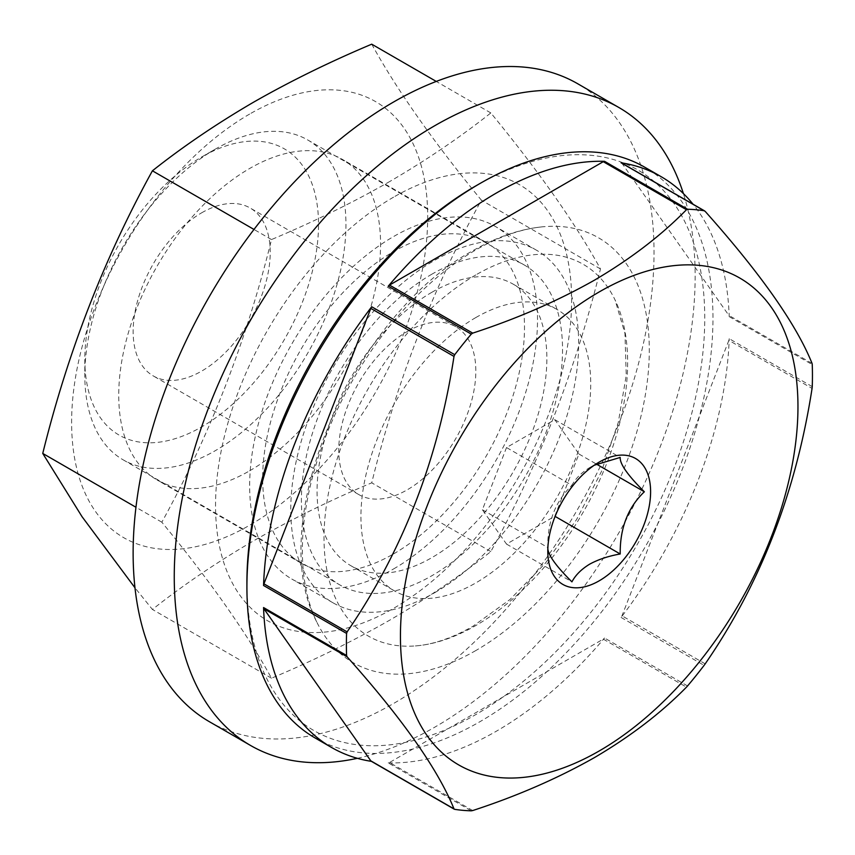 <?xml version="1.0" encoding="UTF-8"?>
<svg xmlns="http://www.w3.org/2000/svg" width="855" height="855" viewBox="0 0 855 855"><rect width="100%" height="100%" fill="white"/><g stroke="black" fill="none" stroke-linecap="round" stroke-linejoin="round"><path stroke-width="0.64" stroke-dasharray="4.28 3.21" d="M393.589 568.938A203.543 117.52 120 0 0 526.562 389.57A203.543 117.52 120 0 0 495.355 226.468A203.543 117.52 120 0 0 393.589 236.546A203.543 117.52 120 0 0 260.615 415.915A203.543 117.52 120 0 0 291.812 579.027A203.543 117.52 120 0 0 393.589 568.938M434.703 592.686A203.543 117.52 120 0 0 567.688 413.318A203.543 117.52 120 0 0 536.48 250.205A203.543 117.52 120 0 0 434.703 260.294A203.543 117.52 120 0 0 301.73 439.662A203.543 117.52 120 0 0 332.937 602.764A203.543 117.52 120 0 0 434.703 592.686M357.358 758.31A368.323 212.649 120 0 0 434.703 727.22A368.323 212.649 120 0 0 683.402 193.583M209.422 721.727A368.323 212.649 120 0 0 393.589 703.483A368.323 212.649 120 0 0 634.207 378.915A368.323 212.649 120 0 0 577.745 83.769M393.589 197.152A251.787 145.371 120 0 0 215.546 505.54A251.787 145.371 120 0 0 393.589 608.333A251.787 145.371 120 0 0 571.632 299.955A251.787 145.371 120 0 0 393.589 197.152M390.008 181.356C353.286 202.357 313.785 221.755 271.505 239.56C246.614 340.504 210.063 434.725 161.841 522.202C210.063 580.94 246.614 632.935 271.505 678.207C313.358 660.616 352.859 641.218 390.008 620.003C426.378 598.799 459.99 575.992 490.823 551.582C539.045 464.105 575.597 369.894 600.488 268.951C575.597 223.679 539.045 171.673 490.823 112.935C460.353 137.099 426.741 159.906 390.008 181.356M249.649 114.057A251.787 145.371 120 0 0 71.617 422.434A251.787 145.371 120 0 0 249.649 525.237A251.787 145.371 120 0 0 427.692 216.849A251.787 145.371 120 0 0 249.649 114.057M371.733 44.182C396.624 89.454 433.186 141.46 481.397 200.188C433.186 287.675 396.624 381.886 371.733 482.829C329.88 500.421 290.379 519.829 253.23 541.033C216.86 562.237 183.248 585.044 152.414 609.455L134.983 587.802M249.649 470.806A185.129 106.886 120 0 0 370.6 307.672A185.129 106.886 120 0 0 342.224 159.319A185.129 106.886 120 0 0 249.649 168.488A185.129 106.886 120 0 0 128.71 331.622A185.129 106.886 120 0 0 157.085 479.976A185.129 106.886 120 0 0 249.649 470.806M393.589 553.901A185.129 106.886 120 0 0 514.528 390.767A185.129 106.886 120 0 0 486.153 242.414A185.129 106.886 120 0 0 393.589 251.584A185.129 106.886 120 0 0 272.638 414.728A185.129 106.886 120 0 0 301.024 563.071A185.129 106.886 120 0 0 393.589 553.901M271.505 239.56L253.988 229.45M161.841 522.202L135.966 507.261M490.823 112.935L436.264 81.428M600.488 268.951L481.397 200.188M490.823 551.582L371.733 482.829M271.505 678.207L152.414 609.455M201.673 212.81A96.925 55.96 -60 0 1 250.141 208A96.925 55.96 -60 0 1 264.997 285.677A96.925 55.96 -60 0 1 201.673 371.091A96.925 55.96 -60 0 1 153.216 375.89A96.925 55.96 -60 0 1 138.36 298.224A96.925 55.96 -60 0 1 201.673 212.81M407.29 331.516A96.925 55.96 -60 0 1 455.758 326.717A96.925 55.96 -60 0 1 470.613 404.383A96.925 55.96 -60 0 1 407.29 489.797A96.925 55.96 -60 0 1 358.833 494.596A96.925 55.96 -60 0 1 343.966 416.93A96.925 55.96 -60 0 1 407.29 331.516M475.829 185.898A323.735 186.914 -60 0 1 704.744 318.06A323.735 186.914 -60 0 1 475.829 714.566A323.735 186.914 -60 0 1 246.913 582.394M315.164 738.004A329.56 190.27 120 0 0 479.944 721.684A329.56 190.27 120 0 0 695.233 431.273A329.56 190.27 120 0 0 644.723 167.195M388.245 762.884A329.56 190.27 120 0 0 496.392 731.185A329.56 190.27 120 0 0 604.538 638.012A3.88 2.234 -60 0 1 603.267 639.113L389.517 762.51A3.88 2.234 -60 0 1 388.245 762.884L471.265 810.818M506.523 447.55L482.391 509.762L506.523 544.101L554.799 516.228L578.942 454.016L554.799 419.677L506.523 447.55L571.931 485.309C575.458 478.586 581.347 472.697 589.608 467.642L594.278 465.216M589.608 467.642L599.205 462.095M475.829 650.537A245.321 141.641 -60 0 1 316.713 621.874A245.321 141.641 -60 0 1 475.829 249.927A245.321 141.641 -60 0 1 544.913 226.607A245.321 141.641 -60 0 1 645.675 392.905A245.321 141.641 -60 0 1 475.829 650.537M475.829 274.925A214.701 123.954 120 0 0 327.187 500.399A214.701 123.954 120 0 0 415.37 645.931A214.701 123.954 120 0 0 475.829 625.529A214.701 123.954 120 0 0 615.087 300.02A214.701 123.954 120 0 0 475.829 274.925M215.385 149.101L215.385 149.101A184.648 106.608 120 0 0 84.816 375.238A184.648 106.608 120 0 0 123.067 459.776A184.648 106.608 120 0 0 215.385 450.628A184.648 106.608 120 0 0 336.015 287.911A184.648 106.608 120 0 0 307.704 139.953A184.648 106.608 120 0 0 215.385 149.101L201.673 157.01A165.261 95.418 -60 0 1 318.53 224.48A165.261 95.418 -60 0 1 201.673 426.88A165.261 95.418 -60 0 1 84.816 359.41A165.261 95.418 -60 0 1 201.673 157.01L215.385 149.101M431.967 274.134A184.648 106.608 120 0 0 311.338 436.852A184.648 106.608 120 0 0 339.649 584.809A184.648 106.608 120 0 0 431.967 575.672A184.648 106.608 120 0 0 552.597 412.954A184.648 106.608 120 0 0 524.286 264.997A184.648 106.608 120 0 0 431.967 274.134M431.967 292.228A162.493 93.815 120 0 0 325.819 435.419A162.493 93.815 120 0 0 350.721 565.625A162.493 93.815 120 0 0 431.967 557.578A162.493 93.815 120 0 0 538.116 414.386A162.493 93.815 120 0 0 513.214 284.181A162.493 93.815 120 0 0 431.967 292.228M475.829 317.558A162.493 93.815 120 0 0 369.681 460.749A162.493 93.815 120 0 0 394.583 590.955A162.493 93.815 120 0 0 475.829 582.907A162.493 93.815 120 0 0 581.988 439.716A162.493 93.815 120 0 0 557.075 309.51A162.493 93.815 120 0 0 475.829 317.558M506.523 544.101L571.931 581.86M578.942 454.016L596.576 464.19M554.799 419.677L620.206 457.436M482.391 509.762L547.798 547.521C547.339 522.095 555.387 501.361 571.931 485.309M547.841 548.579L547.798 551.133M621.553 162.952A3.88 2.234 -60 0 1 621.991 163.358L728.866 315.399A3.88 2.234 -60 0 1 729.23 316.649A329.56 190.27 120 0 0 693.095 204.26M728.866 340.365L621.991 615.814A3.88 2.234 -60 0 1 621.083 617.438A329.56 190.27 120 0 0 729.23 338.698A3.88 2.234 -60 0 1 728.866 340.365L812.068 388.405M454.732 809.343L371.701 761.41M621.991 163.358L705.193 211.388M812.068 363.439L728.866 315.399M705.193 663.854L621.991 615.814M603.267 639.113L686.469 687.142M472.719 810.551L389.517 762.51M687.559 685.945L604.538 638.012M621.083 617.438L704.103 665.372M812.25 386.631L729.23 338.698M729.23 316.649L812.25 364.583M536.48 250.205L495.355 226.468M332.937 602.764L291.812 579.027M486.153 242.414L342.224 159.319M301.024 563.071L157.085 479.976M455.758 326.717L250.141 208M316.713 621.874C263.361 521.849 353.136 315.442 472.826 250.729C497.257 236.6 521.283 228.552 544.913 226.607M415.37 645.931C432.951 644.659 452.103 638.119 472.826 626.33L510.029 599.483L545.426 563.124L576.548 519.594L601.364 471.704L618.272 422.53L626.245 375.356L624.962 333.493L615.087 300.02M123.067 459.776L339.649 584.809M84.816 359.41L84.816 375.238M350.721 565.625L394.583 590.955M513.214 284.181L557.075 309.51M307.704 139.953L524.286 264.997M358.833 494.596L153.216 375.89"/><path stroke-width="1.28" d="M683.402 193.583A368.323 212.649 120 0 0 618.87 107.506A368.323 212.649 120 0 0 434.703 125.749A368.323 212.649 120 0 0 194.085 450.318A368.323 212.649 120 0 0 250.547 745.464A368.323 212.649 120 0 0 357.358 758.31M618.87 107.506L577.745 83.769A368.323 212.649 120 0 0 393.589 102.002A368.323 212.649 120 0 0 152.96 426.581A368.323 212.649 120 0 0 209.422 721.727L250.547 745.464M134.983 587.802L82.037 516.677L42.75 453.439C67.641 352.495 104.192 258.285 152.414 170.808C182.885 146.643 216.497 123.836 253.23 102.386C289.952 81.385 329.453 61.988 371.733 44.182L436.264 81.428M253.988 229.45L152.414 170.808M135.966 507.261L42.75 453.439M246.913 587.139L246.913 582.394A323.735 186.914 -60 0 1 475.829 185.898L479.944 183.526A329.56 190.27 120 0 0 246.913 587.139A329.56 190.27 120 0 0 315.164 738.004L331.612 747.505A329.56 190.27 120 0 0 371.444 761.367M496.392 193.016A329.56 190.27 120 0 0 388.245 286.19A3.88 2.234 -60 0 1 389.517 285.089L603.267 161.681A3.88 2.234 -60 0 1 604.538 161.317A329.56 190.27 120 0 0 496.392 193.016M705.193 211.388L704.103 210.725L705.193 211.388C760.736 273.718 796.368 324.398 812.068 363.439L812.25 364.583A329.56 190.27 -60 0 1 812.25 386.631L812.068 388.405C796.048 492.042 760.426 583.858 705.193 663.854L704.103 665.372A329.56 190.27 -60 0 1 687.559 685.945L686.469 687.142C661.353 712.781 630.734 736.23 594.599 757.509C557.802 778.349 517.168 796.026 472.719 810.551L471.265 810.818A329.56 190.27 -60 0 1 454.732 809.343L453.994 808.873L454.732 809.343M454.294 809.204L371.23 761.249A3.88 2.234 -60 0 1 370.803 760.843L263.928 608.792A3.88 2.234 -60 0 1 263.554 607.552A329.56 190.27 120 0 0 331.612 747.505M263.554 607.552L346.585 655.486A329.56 190.27 -60 0 1 346.585 633.427L263.554 585.493A3.88 2.234 -60 0 1 263.928 583.837L370.803 308.377A3.88 2.234 -60 0 1 371.701 306.763A329.56 190.27 120 0 0 263.554 585.493M371.701 306.763L454.732 354.697A329.56 190.27 -60 0 1 471.265 334.123L388.245 286.19M599.205 291.94A281.092 162.29 120 0 0 400.439 636.206A281.092 162.29 120 0 0 599.205 750.968A281.092 162.29 120 0 0 797.961 406.702A281.092 162.29 120 0 0 599.205 291.94M604.538 161.317L687.559 209.24L686.469 209.721C661.321 235.382 630.691 258.841 594.599 280.087C557.749 300.949 517.125 318.626 472.719 333.129L471.265 334.123M454.732 354.697L453.994 356.417C438.305 459.242 402.673 551.058 347.119 631.866L346.585 633.427M346.585 655.486L347.119 656.832C402.363 718.702 437.984 769.382 453.994 808.873L370.803 760.843M594.278 465.216L620.206 457.436C619.757 463.912 627.805 475.359 644.349 491.775C627.944 507.464 619.896 528.208 620.206 553.987C608.578 556.028 598.372 559.427 589.608 564.193C581.336 569.27 575.447 575.159 571.931 581.86C555.526 565.647 547.478 554.2 547.798 547.521M599.205 462.095A72.696 41.97 -60 0 1 650.602 491.775A72.696 41.97 -60 0 1 599.205 580.812A72.696 41.97 -60 0 1 547.798 551.133A72.696 41.97 -60 0 1 599.205 462.095M555.109 516.399L620.206 553.987M596.576 464.19L644.349 491.775M693.095 204.26A329.56 190.27 120 0 0 661.172 176.696A329.56 190.27 120 0 0 621.083 162.792A3.88 2.234 -60 0 1 621.553 162.952L704.616 210.907M687.559 209.24A329.56 190.27 -60 0 1 704.103 210.725L621.083 162.792M661.172 176.696L644.723 167.195A329.56 190.27 120 0 0 479.944 183.526L475.829 185.898M263.928 583.837L347.119 631.866M453.994 356.417L370.803 308.377M389.517 285.089L472.719 333.129M686.469 209.721L603.267 161.681M347.119 656.832L263.928 608.792"/></g></svg>
